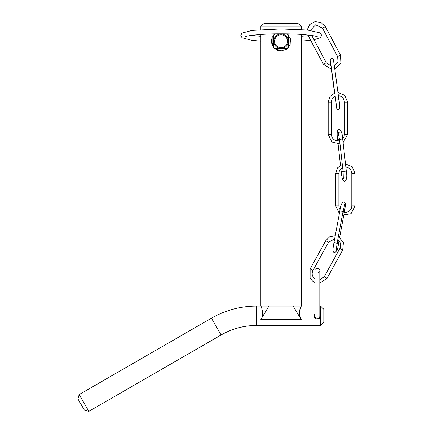 <?xml version="1.0" encoding="UTF-8"?>
<svg xmlns="http://www.w3.org/2000/svg" width="433" height="433" viewBox="0 0 433 433"><rect width="100%" height="100%" fill="white"/><g stroke="black" fill="none" stroke-linecap="round" stroke-linejoin="round"><path stroke-width="0.65" d="M293.146 306.077L301.222 319.532C296.762 311.863 301.963 305.655 301.222 306.077L293.146 306.077M79.147 394.571L77.962 398.982L84.424 410.17L88.835 411.35L79.147 394.571L211.439 318.19L221.128 334.969A71.05 71.05 0 0 1 256.65 325.454L256.65 306.077L260.85 306.077C261.153 305.709 264.541 315.056 260.85 319.532L268.925 306.077L260.85 306.077L301.222 306.077L301.222 34.386M260.85 319.532L301.222 319.532L299.804 316.095M301.2 306.12L301.011 306.553M300.957 306.678L300.285 308.475M300.231 308.632L299.609 310.937M299.441 312.063L299.392 313.432M299.392 313.535L299.425 314.017M262.301 315.982L262.679 313.503M262.631 312.079L262.452 310.899M301.222 26.207L297.991 23.496L264.081 23.496L260.85 26.207L301.222 26.207L301.222 29.536M281.071 50.948L286.662 49.145L290.142 44.567L290.386 38.726L287.279 33.855L290.386 38.737L290.137 44.583L286.641 49.162L281.033 50.948L277.299 50.201L274.186 48.112L272.097 44.994L271.345 41.259L272.097 37.525L274.766 33.877L273.169 35.609M271.345 41.259L274.181 48.106L281.033 50.948M318.055 318.921L320.599 315.765L320.599 325.454L323.824 322.222L323.824 309.303L320.599 306.077L320.599 315.765C320.793 319.933 313.941 319.933 314.136 315.765L315.457 318.369M314.136 315.765L314.98 313.589M319.825 313.671L320.599 315.765M272.157 37.39L272.157 45.129M289.915 45.129L289.915 37.39M288.302 34.851L288.302 41.259A7.269 7.269 0 0 0 281.033 33.996A7.269 7.269 0 0 0 273.77 41.259A7.269 7.269 0 0 0 281.033 48.528A7.269 7.269 0 0 0 288.302 41.259L288.302 47.668M287.496 41.259A6.457 6.457 0 0 1 277.807 46.856A6.457 6.457 0 0 1 277.807 35.668A6.457 6.457 0 0 1 287.496 41.259M287.442 48.528L274.63 48.528M343.093 142.592L347.569 134.425L347.569 102.128L344.338 102.128A6.457 6.457 0 0 0 338.384 95.693M335.202 96.25A6.457 6.457 0 0 0 331.418 102.128L328.192 102.128L328.192 134.425L331.418 134.425A6.457 6.457 0 0 0 339.624 140.644M342.66 138.766A6.457 6.457 0 0 0 344.338 134.425L347.569 134.425M342.368 215.098L351.049 213.713L355.038 205.881L355.038 173.584L351.807 173.584A6.457 6.457 0 0 0 345.853 167.143M342.671 167.706A6.457 6.457 0 0 0 338.887 173.584L335.662 173.584L335.662 205.881L338.887 205.881A6.457 6.457 0 0 0 340.105 209.648M342.963 211.883A6.457 6.457 0 0 0 351.807 205.881L355.038 205.881M273.77 47.668L273.77 34.851M310.374 30.342L315.625 24.822L322.482 28.134L325.329 26.613L320.983 22.446L315.013 21.65L309.719 24.54L307.165 29.996M307.852 34.932L308.226 35.723L309.276 35.089M308.226 35.723L323.397 64.203L326.249 62.682L311.717 35.409M334.314 65.648L338 61.892L337.648 56.609L340.5 55.094L340.895 63.359L334.758 68.912M335.748 100.304L336.766 108.499C337.567 109.933 338.546 110.047 339.705 108.84C339.937 107.124 339.678 104.082 338.925 99.704L335.727 100.137L331.397 68.138L334.595 67.705L333.453 59.895L332.923 58.845L331.613 58.417L330.709 58.845L330.2 60.127L330.893 66.016M339.38 139.388L342.692 139.015C342.498 134.452 341.54 131.367 339.824 129.765C337.35 128.558 336.609 131.838 337.588 139.594L339.38 139.388M339.418 132.888L338.113 132.341L339.483 139.377L343.093 171.468L346.303 171.111L342.692 139.015M342.99 171.484L341.199 171.684C341.967 179.468 343.423 182.493 345.561 180.767C346.882 178.824 347.125 175.603 346.303 171.111M343.028 211.537L344.414 211.802C345.61 204.408 346.037 202.785 343.937 201.832C341.745 202.465 340.387 205.491 339.862 210.909L343.033 211.499L344.803 204.43M339.862 210.909L333.94 242.653L337.112 243.249L343.033 211.499M333.94 242.653C332.744 250.047 332.317 251.67 334.417 252.623C336.609 251.99 337.967 248.964 338.492 243.552L336.766 243.222M337.735 239.904L338.076 240.142C340.744 242.458 341.345 245.224 339.873 248.45L342.698 250.009L343.445 242.345L338.357 236.564M335.234 235.698L329.757 236.754L325.768 240.656L328.593 242.215L334.639 238.892M314.98 282.576L312.87 281.401L310.093 278.219L310.136 268.915L312.962 270.479L328.593 242.215M342.698 250.009L327.072 278.273L324.247 276.709L319.825 279.929M260.85 26.207L260.85 29.601M260.85 34.456L260.85 306.077M320.599 325.454L256.65 325.454M221.128 334.969L88.835 411.35M211.439 318.19C225.447 310.185 240.515 306.147 256.65 306.077M260.85 41.151L251.871 40.345L242.009 37.758L240.835 35.376L241.96 33.076L252.206 30.391L280.849 28.968L307.614 30.039L320.431 32.978L321.573 35.273L320.507 37.579L314.039 39.76M310.645 40.264L301.222 41.13M290.716 41.606L289.915 41.628M272.157 41.638L271.356 41.617M317.346 36.708L314.342 35.847L303.89 34.575C296.897 34.045 289.022 33.79 280.281 33.812C262.409 33.693 245.69 35.739 245.062 36.8M308.204 35.674L301.222 36.275M260.85 36.296L251.319 35.387M319.825 270.674L319.825 270.674C320.555 267.984 314.504 267.415 314.98 270.674L314.98 315.884C314.45 318.569 320.106 319.278 319.825 315.884L319.825 270.674C320.128 271.588 319.321 272.395 317.4 273.093M323.397 64.203L331.559 69.323M331.11 66.049L326.249 62.682M322.482 28.134L337.648 56.609M325.329 26.613L340.5 55.094M331.397 68.138L330.271 60.463M338.925 99.704L334.595 67.705M335.727 100.137L336.706 108.006M331.332 69.312L334.547 93.035M334.996 96.353L335.532 100.342M347.569 102.128L344.755 95.303L337.946 92.44M334.758 92.96L330 96.489L328.192 102.128M331.418 134.425L331.418 102.128M328.192 134.425L331.819 141.986L339.986 143.88M344.338 102.128L344.338 134.425M343.093 171.468L343.326 178.634L344.473 177.817M337.588 139.594L337.729 140.882M338.097 144.113L340.468 165.211M340.885 168.913L341.199 171.684M355.038 173.584L352.251 166.781L345.491 163.896M342.297 164.388L337.491 167.912L335.662 173.584M338.887 205.881L338.887 173.584M335.662 205.881L339.375 213.507M351.807 173.584L351.807 205.881M337.112 243.249L336.208 250.523M344.414 211.802L344.332 212.257M343.737 215.434L339.656 237.306M338.979 240.948L338.492 243.552M310.136 268.915L325.768 240.656M312.962 270.479C311.495 273.699 312.096 276.465 314.759 278.782L314.98 278.939M327.072 278.273L319.825 283.198M339.873 248.45L324.247 276.709"/></g></svg>
